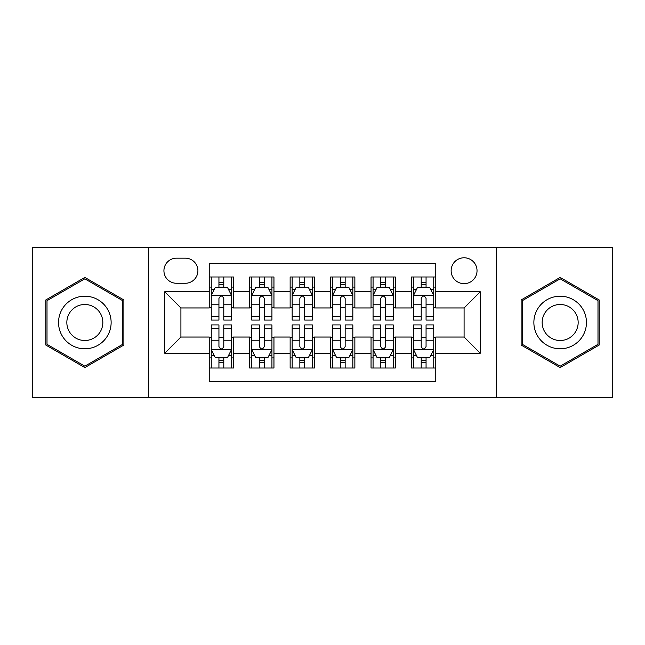 <?xml version="1.0" encoding="UTF-8"?>
<svg xmlns="http://www.w3.org/2000/svg" width="645" height="645" viewBox="0 0 645 645"><rect width="100%" height="100%" fill="white"/><g stroke="black" fill="none" stroke-linecap="round" stroke-linejoin="round"><path stroke-width="0.97" d="M464.086 257.774A12.948 12.948 0 0 0 451.137 270.723A12.948 12.948 0 0 0 464.086 283.663A12.948 12.948 0 0 0 477.034 270.723A12.948 12.948 0 0 0 464.086 257.774M496.448 397.336L612.75 397.336L612.75 247.664L496.448 247.664L496.448 397.336L148.552 397.336L148.552 247.664L32.25 247.664L32.25 397.336L148.552 397.336M435.77 276.987L411.494 276.987L411.494 291.758L395.312 291.758L395.312 307.939L411.494 307.939L411.494 291.758M395.312 291.758L395.312 276.987L371.044 276.987L371.044 291.758L354.863 291.758L354.863 307.939L371.044 307.939L371.044 291.758M354.863 291.758L354.863 276.987L330.587 276.987L330.587 291.758L314.413 291.758L314.413 307.939L330.587 307.939L330.587 291.758M314.413 291.758L314.413 276.987L290.137 276.987L290.137 291.758L273.956 291.758L273.956 307.939L290.137 307.939L290.137 291.758M273.956 291.758L273.956 276.987L249.688 276.987L249.688 307.939L233.506 307.939L233.506 276.987L209.23 276.987M209.23 368.013L233.506 368.013L233.506 337.061L249.688 337.061L249.688 368.013L273.956 368.013L273.956 337.061L290.137 337.061L290.137 353.242L273.956 353.242M290.137 353.242L290.137 368.013L314.413 368.013L314.413 337.061L330.587 337.061L330.587 353.242L314.413 353.242M330.587 353.242L330.587 368.013L354.863 368.013L354.863 337.061L371.044 337.061L371.044 353.242L354.863 353.242M371.044 353.242L371.044 368.013L395.312 368.013L395.312 337.061L411.494 337.061L411.494 353.242L395.312 353.242M176.464 283.26L185.365 283.26A12.537 12.537 0 0 0 197.902 270.723A12.537 12.537 0 0 0 185.365 258.177L176.464 258.177A12.537 12.537 0 0 0 163.927 270.723A12.537 12.537 0 0 0 176.464 283.26M496.448 247.664L148.552 247.664M435.77 291.758L435.77 263.442L209.23 263.442L209.23 307.939L180.914 307.939L180.914 337.061L209.23 337.061L209.23 381.558L435.77 381.558L435.77 337.061L464.086 337.061L464.086 307.939L435.77 307.939L435.77 291.758L480.267 291.758L480.267 353.242L435.77 353.242M209.23 353.242L164.733 353.242L164.733 291.758L209.23 291.758M411.494 353.242L411.494 368.013L435.77 368.013M209.23 287.106L211.254 287.106M218.937 287.106L223.791 287.106M231.482 287.106L233.506 287.106M209.23 307.536L211.254 307.536M218.937 307.536L223.791 307.536M231.482 307.536L233.506 307.536M209.23 337.464L211.254 337.464M218.937 337.464L223.791 337.464M231.482 337.464L233.506 337.464M209.23 357.894L211.254 357.894M218.937 357.894L223.791 357.894M231.482 357.894L233.506 357.894M249.688 307.536L251.711 307.536M259.395 307.536L264.248 307.536M271.932 307.536L273.956 307.536M249.688 287.106L251.711 287.106M259.395 287.106L264.248 287.106M271.932 287.106L273.956 287.106M249.688 337.464L251.711 337.464M259.395 337.464L264.248 337.464M271.932 337.464L273.956 337.464M249.688 357.894L251.711 357.894M259.395 357.894L264.248 357.894M271.932 357.894L273.956 357.894M290.137 337.464L292.161 337.464M299.844 337.464L304.698 337.464M312.39 337.464L314.413 337.464M290.137 357.894L292.161 357.894M299.844 357.894L304.698 357.894M312.39 357.894L314.413 357.894M290.137 287.106L292.161 287.106M299.844 287.106L304.698 287.106M312.39 287.106L314.413 287.106M290.137 307.536L292.161 307.536M299.844 307.536L304.698 307.536M312.39 307.536L314.413 307.536M330.587 337.464L332.61 337.464M340.302 337.464L345.156 337.464M352.839 337.464L354.863 337.464M330.587 357.894L332.61 357.894M340.302 357.894L345.156 357.894M352.839 357.894L354.863 357.894M330.587 287.106L332.61 287.106M340.302 287.106L345.156 287.106M352.839 287.106L354.863 287.106M330.587 307.536L332.61 307.536M340.302 307.536L345.156 307.536M352.839 307.536L354.863 307.536M371.044 337.464L373.068 337.464M380.752 337.464L385.605 337.464M393.289 337.464L395.312 337.464M371.044 357.894L373.068 357.894M380.752 357.894L385.605 357.894M393.289 357.894L395.312 357.894M371.044 287.106L373.068 287.106M380.752 287.106L385.605 287.106M393.289 287.106L395.312 287.106M371.044 307.536L373.068 307.536M380.752 307.536L385.605 307.536M393.289 307.536L395.312 307.536M411.494 337.464L413.518 337.464M421.209 337.464L426.063 337.464M433.746 337.464L435.77 337.464M411.494 357.894L413.518 357.894M421.209 357.894L426.063 357.894M433.746 357.894L435.77 357.894M411.494 287.106L413.518 287.106M421.209 287.106L426.063 287.106M433.746 287.106L435.77 287.106M411.494 307.536L413.518 307.536M421.209 307.536L426.063 307.536M433.746 307.536L435.77 307.536M180.914 307.939L164.733 291.758M180.914 337.061L164.733 353.242M480.267 291.758L464.086 307.939M480.267 353.242L464.086 337.061M84.842 367.577L123.872 345.035L123.872 299.965L84.842 277.423L45.803 299.965L45.803 345.035L84.842 367.577M599.197 299.965L560.158 277.423L521.128 299.965L521.128 345.035L560.158 367.577L599.197 345.035L599.197 299.965M223.791 282.252L218.937 282.252M231.482 316.776L223.791 316.776L223.791 320.073L231.482 320.073L231.482 295.394L227.435 287.307L215.301 287.307L211.254 295.394L211.254 320.073L218.937 320.073L218.937 316.776L211.254 316.776M211.254 295.394L211.254 276.987M231.482 295.394L231.482 276.987M218.937 287.307L218.937 276.987M223.791 276.987L223.791 287.307M223.791 316.776L223.791 298.433C222.178 295.313 220.558 295.313 218.937 298.433L218.937 316.776M218.937 362.748L223.791 362.748M211.254 328.224L218.937 328.224L218.937 324.927L211.254 324.927L211.254 349.606L215.301 357.693L227.435 357.693L231.482 349.606L231.482 324.927L223.791 324.927L223.791 328.224L231.482 328.224M231.482 349.606L231.482 368.013M211.254 349.606L211.254 368.013M223.791 357.693L223.791 368.013M218.937 368.013L218.937 357.693M218.937 328.224L218.937 346.567C220.558 349.687 222.178 349.687 223.791 346.567L223.791 328.224M84.842 296.208A26.292 26.292 0 0 0 58.542 322.5A26.292 26.292 0 0 0 84.842 348.792A26.292 26.292 0 0 0 111.134 322.5A26.292 26.292 0 0 0 84.842 296.208M84.842 304.496A18.004 18.004 0 0 0 66.838 322.5A18.004 18.004 0 0 0 84.842 340.504A18.004 18.004 0 0 0 102.837 322.5A18.004 18.004 0 0 0 84.842 304.496M122.663 344.341L84.842 366.175L47.012 344.341L47.012 300.659L84.842 278.825L122.663 300.659L122.663 344.341M537.39 309.35A26.292 26.292 0 0 0 547.016 345.269A26.292 26.292 0 0 0 582.935 335.65A26.292 26.292 0 0 0 573.308 299.731A26.292 26.292 0 0 0 537.39 309.35M544.574 313.502A18.004 18.004 0 0 0 551.161 338.093A18.004 18.004 0 0 0 575.751 331.498A18.004 18.004 0 0 0 569.164 306.907A18.004 18.004 0 0 0 544.574 313.502M597.988 300.659L597.988 344.341L560.158 366.175L522.337 344.341L522.337 300.659L560.158 278.825L597.988 300.659M264.248 282.252L259.395 282.252M271.932 316.776L264.248 316.776L264.248 320.073L271.932 320.073L271.932 295.394L267.885 287.307L255.751 287.307L251.711 295.394L251.711 320.073L259.395 320.073L259.395 316.776L251.711 316.776M251.711 295.394L251.711 276.987M271.932 295.394L271.932 276.987M259.395 287.307L259.395 276.987M264.248 276.987L264.248 287.307M264.248 316.776L264.248 298.433C262.628 295.313 261.015 295.313 259.395 298.433L259.395 316.776M304.698 282.252L299.844 282.252M312.39 316.776L304.698 316.776L304.698 320.073L312.39 320.073L312.39 295.394L308.342 287.307L296.208 287.307L292.161 295.394L292.161 320.073L299.844 320.073L299.844 316.776L292.161 316.776M292.161 295.394L292.161 276.987M312.39 295.394L312.39 276.987M299.844 287.307L299.844 276.987M304.698 276.987L304.698 287.307M304.698 316.776L304.698 298.433C303.086 295.313 301.465 295.313 299.844 298.433L299.844 316.776M345.156 282.252L340.302 282.252M352.839 316.776L345.156 316.776L345.156 320.073L352.839 320.073L352.839 295.394L348.792 287.307L336.658 287.307L332.61 295.394L332.61 320.073L340.302 320.073L340.302 316.776L332.61 316.776M332.61 295.394L332.61 276.987M352.839 295.394L352.839 276.987M340.302 287.307L340.302 276.987M345.156 276.987L345.156 287.307M345.156 316.776L345.156 298.433C343.535 295.313 341.923 295.313 340.302 298.433L340.302 316.776M385.605 282.252L380.752 282.252M393.289 316.776L385.605 316.776L385.605 320.073L393.289 320.073L393.289 295.394L389.249 287.307L377.115 287.307L373.068 295.394L373.068 320.073L380.752 320.073L380.752 316.776L373.068 316.776M373.068 295.394L373.068 276.987M393.289 295.394L393.289 276.987M380.752 287.307L380.752 276.987M385.605 276.987L385.605 287.307M385.605 316.776L385.605 298.433C383.993 295.313 382.372 295.313 380.752 298.433L380.752 316.776M259.395 362.748L264.248 362.748M251.711 328.224L259.395 328.224L259.395 324.927L251.711 324.927L251.711 349.606L255.751 357.693L267.885 357.693L271.932 349.606L271.932 324.927L264.248 324.927L264.248 328.224L271.932 328.224M271.932 349.606L271.932 368.013M251.711 349.606L251.711 368.013M264.248 357.693L264.248 368.013M259.395 368.013L259.395 357.693M259.395 328.224L259.395 346.567C261.007 349.687 262.628 349.687 264.248 346.567L264.248 328.224M299.844 362.748L304.698 362.748M292.161 328.224L299.844 328.224L299.844 324.927L292.161 324.927L292.161 349.606L296.208 357.693L308.342 357.693L312.39 349.606L312.39 324.927L304.698 324.927L304.698 328.224L312.39 328.224M312.39 349.606L312.39 368.013M292.161 349.606L292.161 368.013M304.698 357.693L304.698 368.013M299.844 368.013L299.844 357.693M299.844 328.224L299.844 346.567C301.465 349.687 303.077 349.687 304.698 346.567L304.698 328.224M340.302 362.748L345.156 362.748M332.61 328.224L340.302 328.224L340.302 324.927L332.61 324.927L332.61 349.606L336.658 357.693L348.792 357.693L352.839 349.606L352.839 324.927L345.156 324.927L345.156 328.224L352.839 328.224M352.839 349.606L352.839 368.013M332.61 349.606L332.61 368.013M345.156 357.693L345.156 368.013M340.302 368.013L340.302 357.693M340.302 328.224L340.302 346.567C341.914 349.687 343.535 349.687 345.156 346.567L345.156 328.224M380.752 362.748L385.605 362.748M373.068 328.224L380.752 328.224L380.752 324.927L373.068 324.927L373.068 349.606L377.115 357.693L389.249 357.693L393.289 349.606L393.289 324.927L385.605 324.927L385.605 328.224L393.289 328.224M393.289 349.606L393.289 368.013M373.068 349.606L373.068 368.013M385.605 357.693L385.605 368.013M380.752 368.013L380.752 357.693M380.752 328.224L380.752 346.567C382.372 349.687 383.985 349.687 385.605 346.567L385.605 328.224M426.063 282.252L421.209 282.252M433.746 316.776L426.063 316.776L426.063 320.073L433.746 320.073L433.746 295.394L429.699 287.307L417.565 287.307L413.518 295.394L413.518 320.073L421.209 320.073L421.209 316.776L413.518 316.776M413.518 295.394L413.518 276.987M433.746 295.394L433.746 276.987M421.209 287.307L421.209 276.987M426.063 276.987L426.063 287.307M426.063 316.776L426.063 298.433C424.442 295.313 422.822 295.313 421.209 298.433L421.209 316.776M421.209 362.748L426.063 362.748M413.518 328.224L421.209 328.224L421.209 324.927L413.518 324.927L413.518 349.606L417.565 357.693L429.699 357.693L433.746 349.606L433.746 324.927L426.063 324.927L426.063 328.224L433.746 328.224M433.746 349.606L433.746 368.013M413.518 349.606L413.518 368.013M426.063 357.693L426.063 368.013M421.209 368.013L421.209 357.693M421.209 328.224L421.209 346.567C422.822 349.687 424.442 349.687 426.063 346.567L426.063 328.224M249.688 353.242L233.506 353.242M249.688 291.758L233.506 291.758M231.378 295.192L211.358 295.192M211.254 289.532L214.188 289.532M228.548 289.532L231.482 289.532M218.937 304.771L211.254 304.771M231.482 304.771L223.791 304.771M223.791 284.824L218.937 284.824M211.358 349.808L231.378 349.808M231.482 355.468L228.548 355.468M214.188 355.468L211.254 355.468M223.791 340.229L231.482 340.229M211.254 340.229L218.937 340.229M218.937 360.176L223.791 360.176M271.835 295.192L251.808 295.192M251.711 289.532L254.638 289.532M269.005 289.532L271.932 289.532M259.395 304.771L251.711 304.771M271.932 304.771L264.248 304.771M264.248 284.824L259.395 284.824M312.285 295.192L292.258 295.192M292.161 289.532L295.096 289.532M309.455 289.532L312.39 289.532M299.844 304.771L292.161 304.771M312.39 304.771L304.698 304.771M304.698 284.824L299.844 284.824M352.742 295.192L332.715 295.192M332.61 289.532L335.545 289.532M349.904 289.532L352.839 289.532M340.302 304.771L332.61 304.771M352.839 304.771L345.156 304.771M345.156 284.824L340.302 284.824M393.192 295.192L373.165 295.192M373.068 289.532L375.995 289.532M390.362 289.532L393.289 289.532M380.752 304.771L373.068 304.771M393.289 304.771L385.605 304.771M385.605 284.824L380.752 284.824M251.808 349.808L271.835 349.808M271.932 355.468L269.005 355.468M254.638 355.468L251.711 355.468M264.248 340.229L271.932 340.229M251.711 340.229L259.395 340.229M259.395 360.176L264.248 360.176M292.258 349.808L312.285 349.808M312.39 355.468L309.455 355.468M295.096 355.468L292.161 355.468M304.698 340.229L312.39 340.229M292.161 340.229L299.844 340.229M299.844 360.176L304.698 360.176M332.715 349.808L352.742 349.808M352.839 355.468L349.904 355.468M335.545 355.468L332.61 355.468M345.156 340.229L352.839 340.229M332.61 340.229L340.302 340.229M340.302 360.176L345.156 360.176M373.165 349.808L393.192 349.808M393.289 355.468L390.362 355.468M375.995 355.468L373.068 355.468M385.605 340.229L393.289 340.229M373.068 340.229L380.752 340.229M380.752 360.176L385.605 360.176M433.642 295.192L413.622 295.192M413.518 289.532L416.452 289.532M430.812 289.532L433.746 289.532M421.209 304.771L413.518 304.771M433.746 304.771L426.063 304.771M426.063 284.824L421.209 284.824M413.622 349.808L433.642 349.808M433.746 355.468L430.812 355.468M416.452 355.468L413.518 355.468M426.063 340.229L433.746 340.229M413.518 340.229L421.209 340.229M421.209 360.176L426.063 360.176"/></g></svg>

